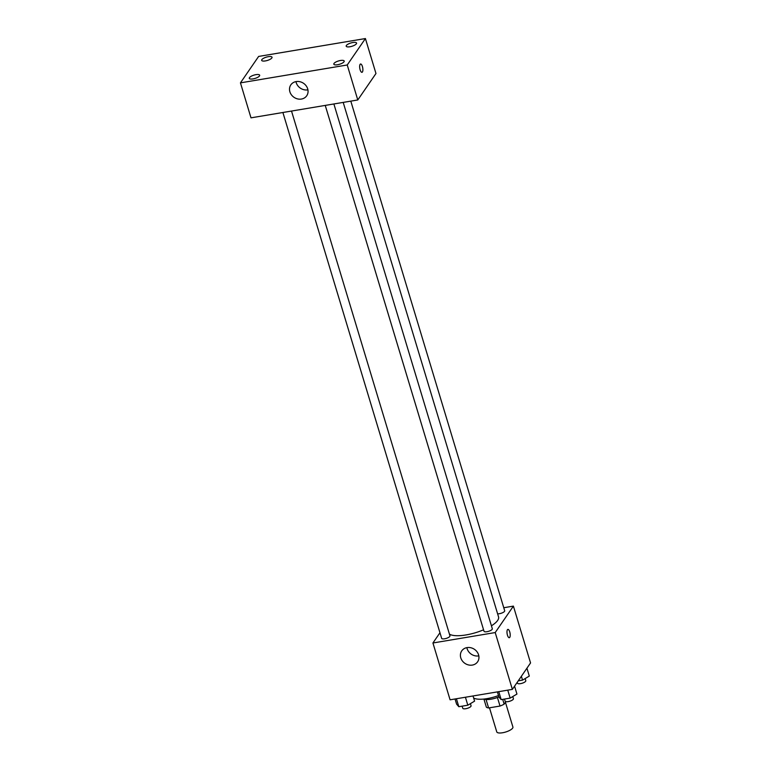 <?xml version="1.0" encoding="UTF-8"?>
<svg xmlns="http://www.w3.org/2000/svg" width="771" height="771" viewBox="0 0 771 771"><rect width="100%" height="100%" fill="white"/><g stroke="black" fill="none" stroke-linecap="round" stroke-linejoin="round"><path stroke-width="1.16" d="M489.489 707.807L496.765 731.891A8.433 2.698 -16.8 0 0 504.07 732.45A8.433 2.698 -16.8 0 0 512.619 728.152A8.433 2.698 -16.8 0 0 512.908 727.014L505.439 702.285M497.44 697.495L500.022 706.043L488.612 707.961A11.449 3.662 -16.8 0 1 486.347 707.142L483.909 699.056A12.047 3.855 163.2 0 0 498.914 696.917M505.853 701.677L504.147 704.154A11.449 3.662 -16.8 0 1 500.022 706.043M502.702 699.364L504.147 704.154M486.058 699.519L488.612 707.961M473.645 698.025A21.684 6.939 -16.8 0 0 498.509 695.577M503.762 607.731L513.399 606.112L530.554 662.935L512.368 689.38L450.081 699.808L432.926 642.985L439.962 632.75M491.426 625.801A26.503 8.481 -16.8 0 0 497.632 620.453A26.503 8.481 -16.8 0 0 498.538 616.887L343.201 102.398M449.445 634.157A26.503 8.481 -16.8 0 0 483.571 629.811M513.399 606.112L495.213 632.557L432.926 642.985M282.89 112.499L441.648 638.34A4.337 1.388 -16.8 0 0 445.407 638.629A4.337 1.388 -16.8 0 0 449.801 636.412A4.337 1.388 -16.8 0 0 449.956 635.834L291.515 111.053M497.613 613.832A4.337 1.388 -16.8 0 0 504.533 611.345A4.337 1.388 -16.8 0 0 504.677 610.757L350.805 101.126M333.872 103.96L492.312 628.741A4.337 1.388 163.2 0 1 488.563 631.324A4.337 1.388 163.2 0 1 484.005 631.247L325.246 105.405M495.213 632.557L512.368 689.38M478.579 654.858A9.637 8.481 34.5 0 1 477.615 661.807A9.637 8.481 34.5 0 1 464.874 663.33A9.637 8.481 34.5 0 1 461.733 650.888A9.637 8.481 34.5 0 1 470.859 647.746A9.637 8.481 34.5 0 1 478.579 654.858M507.443 629.714A4.221 1.484 -99.5 0 1 507.896 629.387A4.221 1.484 -99.5 0 1 510.055 633.299A4.221 1.484 -99.5 0 1 509.294 637.704A4.221 1.484 -99.5 0 1 507.279 634.504A4.221 1.484 -99.5 0 1 507.443 629.714M507.896 629.387A4.221 1.484 -99.5 0 1 510.055 633.299A4.221 1.484 -99.5 0 1 509.294 637.704M478.82 655.861A9.637 8.481 34.5 0 1 466.869 647.63M375.969 73.515L357.783 99.96L250.999 117.838L240.446 82.863L258.632 56.428L365.415 38.55L375.969 73.515M365.415 38.55L347.229 64.986L357.783 99.96M360.115 64.34A4.221 1.484 -99.5 0 1 360.577 64.003A4.221 1.484 -99.5 0 1 362.736 67.915A4.221 1.484 -99.5 0 1 361.965 72.32A4.221 1.484 -99.5 0 1 359.951 69.12A4.221 1.484 -99.5 0 1 360.115 64.34M347.229 64.986L240.446 82.863M296.141 81.581A9.637 8.481 34.5 0 1 306.126 85.774A9.637 8.481 34.5 0 1 306.723 95.777A9.637 8.481 34.5 0 1 293.982 97.3A9.637 8.481 34.5 0 1 290.84 84.858A9.637 8.481 34.5 0 1 296.141 81.581M253.013 78.902A5.416 1.735 -16.8 0 0 259.48 75.934A5.416 1.735 -16.8 0 0 259.663 75.211A5.416 1.735 -16.8 0 0 253.977 75.115A5.416 1.735 -16.8 0 0 249.293 78.343A5.416 1.735 -16.8 0 0 253.013 78.902M337.553 64.745A5.416 1.735 -16.8 0 0 344.011 61.786A5.416 1.735 -16.8 0 0 344.203 61.054A5.416 1.735 -16.8 0 0 338.508 60.957A5.416 1.735 -16.8 0 0 333.824 64.186A5.416 1.735 -16.8 0 0 337.553 64.745M349.918 46.761A5.416 1.735 -16.8 0 0 356.385 43.802A5.416 1.735 -16.8 0 0 356.568 43.08A5.416 1.735 -16.8 0 0 350.882 42.983A5.416 1.735 -16.8 0 0 346.198 46.212A5.416 1.735 -16.8 0 0 349.918 46.761M265.388 60.919A5.416 1.735 -16.8 0 0 271.845 57.96A5.416 1.735 -16.8 0 0 272.028 57.227A5.416 1.735 -16.8 0 0 266.342 57.141A5.416 1.735 -16.8 0 0 261.658 60.36A5.416 1.735 -16.8 0 0 265.388 60.919M307.928 89.831A9.637 8.481 34.5 0 1 295.968 81.61M360.568 64.003A4.221 1.484 -99.5 0 1 362.727 67.915A4.221 1.484 -99.5 0 1 361.965 72.32M514.565 686.18L516.946 694.054L510.171 698.112L501.179 699.615L498.962 697.061L497.401 691.886M507.771 690.151L510.171 698.112M498.779 691.654L501.179 699.615M504.475 699.066L505.121 701.176A4.337 1.388 -16.8 0 0 508.879 701.465A4.337 1.388 -16.8 0 0 513.274 699.258A4.337 1.388 -16.8 0 0 513.428 698.671L512.782 696.55M473.018 695.962L474.589 701.147L467.814 705.205L458.822 706.708L456.605 704.154L455.044 698.979M465.414 697.235L467.814 705.205M456.422 698.748L458.822 706.708M462.118 706.159L462.764 708.27A4.337 1.388 -16.8 0 0 466.522 708.559A4.337 1.388 -16.8 0 0 470.917 706.352A4.337 1.388 -16.8 0 0 471.062 705.764L470.426 703.634M526.93 668.206L529.311 676.071L522.545 680.128L518.237 680.851M521.379 676.283L522.545 680.128M517.225 682.325L517.486 683.202A4.337 1.388 -16.8 0 0 521.244 683.492A4.337 1.388 -16.8 0 0 525.649 681.275A4.337 1.388 -16.8 0 0 525.793 680.697L525.147 678.567"/></g></svg>
